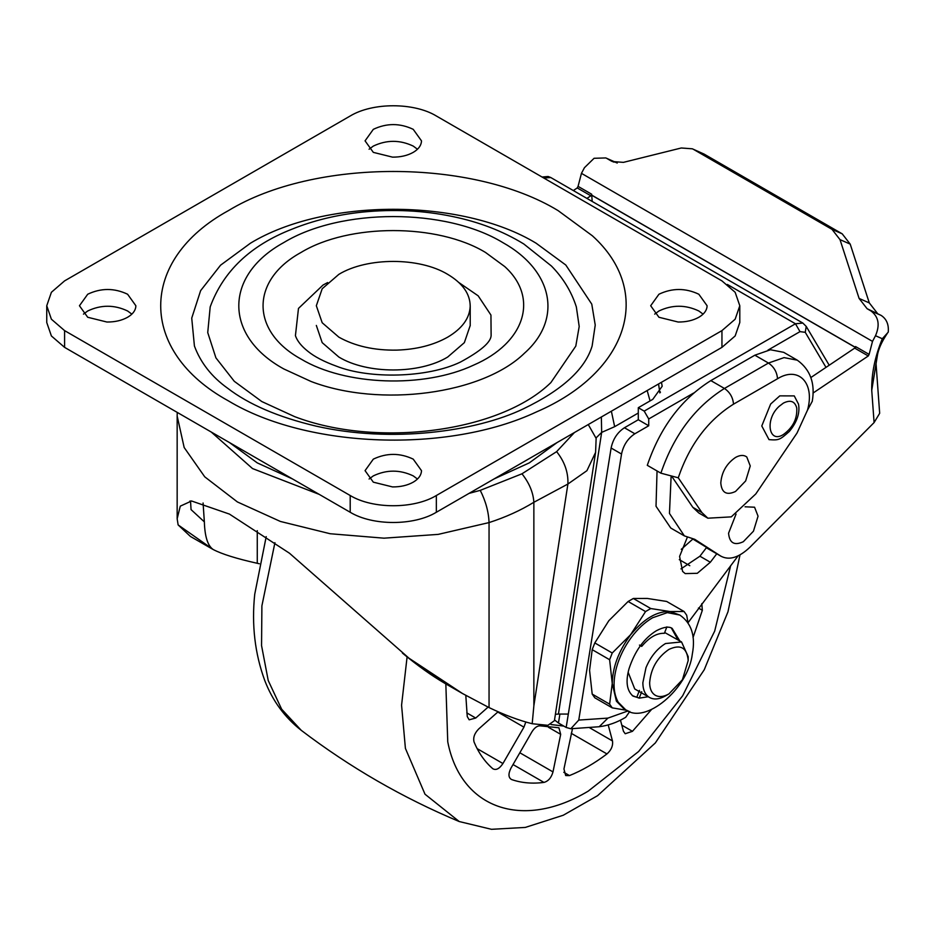 <?xml version="1.0" encoding="UTF-8"?>
<svg xmlns="http://www.w3.org/2000/svg" width="935" height="935" viewBox="0 0 935 935"><rect width="100%" height="100%" fill="white"/><g stroke="black" fill="none" stroke-linecap="round" stroke-linejoin="round"><path stroke-width="1.4" d="M746.773 456.981C743.781 454.784 740.041 454.948 735.518 457.449C726.565 463.62 721.656 472.128 720.792 482.963C721.656 492.792 726.565 495.632 735.518 491.471L745.663 480.941L750.256 465.957L746.773 456.981M736.067 514.075L728.575 533.207C729.452 543.036 734.361 545.876 743.313 541.716L753.458 531.185L758.051 516.19L754.568 507.214L745.066 506.793M770.662 404.013L761.78 425.963L769.014 439.637C779.054 440.42 779.86 439.836 789.327 431.456C797.052 422.082 800.115 412.966 798.502 404.107L794.259 395.902L779.79 395.867L770.662 404.013M661.442 382.298L662.19 386.248L652.794 399.339L638.289 407.707L638.289 419.745L624.44 427.751L634.865 433.77C627.853 438.375 623.411 445.13 621.541 454.036L578.753 720.079L607.925 718.103L628.238 710.857M660.437 392.268L659.806 391.286M854.683 348.124L855.525 346.546L869.118 354.4L868.288 355.966L854.683 348.124L810.867 377.53M573.342 190.553L577.234 187.935L578.064 186.369L581.453 173.349L872.507 341.392L869.118 354.4M578.064 186.369L591.668 194.211L590.838 195.789L577.234 187.935M592.194 201.434L591.726 195.123L855.583 347.458M887.292 333.398C881.436 342.163 878.082 349.819 877.252 356.375L871.736 390.351C871.42 373.906 874.938 356.702 882.313 338.727L888.25 332.147C888.916 324.48 886.52 318.893 881.097 315.387L867.107 308.714L859.101 298.429L840.004 239.629L831.998 229.344L842.201 233.832L850.207 244.117L869.305 302.917L877.31 313.202M875.908 364.241L871.736 390.351L874.096 422.562L750.069 547.104C738.966 557.634 729.218 560.649 720.827 556.126L694.74 539.32L684.362 535.884L669.46 513.432L671.085 477.025M876.025 363.399L879.671 413.305L874.096 422.562M692.309 148.805L704.078 154.076L692.309 148.805L681.264 147.987L623.423 162.363L612.378 161.545L610.812 160.75L614.014 162.152M617.24 163.052L605.787 157.933L616.691 162.76M605.787 157.933L594.076 158.296L584.445 167.692L581.453 173.349M882.313 338.727L875.499 335.723C880.151 324.948 878.619 316.673 870.882 310.899L867.107 308.714M607.037 158.564L610.812 160.75M591.668 194.211L591.726 195.123M684.362 535.884L670.769 528.041L656.019 506.267L657.048 470.948M707.234 548.272L721.364 556.442L692.87 539.027L681.276 549.336M813.006 393.074L868.288 355.966M586.935 198.395L590.838 195.789M678.261 477.797L660.881 473.168C673.843 435.161 695.021 406.924 724.438 388.457L768.453 363.049L784.068 357.614L797.31 360.185L783.705 352.331L770.475 349.76L754.861 355.195L768.453 363.049C773.97 366.847 776.985 372.083 777.523 378.745L733.508 404.165C707.935 420.212 689.527 444.756 678.261 477.797L701.916 512.579L707.865 518.2L731.275 516.868L755.796 493.937L797.029 433.034L807.489 410.149C815.18 383.105 798.537 365.667 777.523 378.745M812.258 401.29L807.489 410.149M672.429 477.317L692.847 507.354L701.916 512.579M754.861 355.195L710.845 380.603C681.428 399.07 660.239 427.307 647.289 465.314L660.881 473.168M707.865 518.2L698.796 512.964L692.847 507.354M716.771 553.789L710.343 562.239L697.288 573.307L685.203 573.599L682.608 571.425L679.593 556.418L687.295 537.344M710.343 562.239L699.918 556.22L680.972 568.889M699.918 556.22L706.381 547.723M634.865 433.77L648.726 425.764L648.726 418.962L644.192 411.108L638.289 407.707M559.901 714.083L558.464 723.012L554.537 719.95M629.781 711.418L625.69 717.309C617.053 722.451 608.229 725.583 599.206 726.729L607.925 718.103M558.464 723.012L566.166 727.465L570.817 728.751L578.753 720.079M566.166 727.465L611.116 448.017C612.986 439.111 617.427 432.356 624.44 427.751M648.726 425.764L638.289 419.745M688.008 622.78L738.124 555.834M693.863 149.588L831.998 229.344M875.499 335.723L872.507 341.392M704.078 154.076L842.201 233.832M447.678 274.341C462.65 283.258 470.165 293.929 470.2 306.353C469.627 318.309 462.124 328.582 447.678 337.161C433.466 345.155 416.449 349.48 396.627 350.122C374.234 350.473 354.984 346.149 338.867 337.161L322.189 322.75L316.334 305.745L322.189 288.751L338.867 274.341C367.186 257.125 419.359 257.125 447.678 274.341M470.212 305.745L470.2 306.353M551.019 724.543L563.77 726.086M465.805 695.418L467.255 716.561L469.16 719.81L475.728 718.045L488.07 707.117M498.121 711.745L478.662 728.996C474.477 733.332 472.946 737.68 474.08 742.063C478.662 753.026 484.914 761.92 492.827 768.734C496.041 770.533 499.407 768.792 502.936 763.533L523.939 727.149L525.809 721.995M560.684 734.349L558.92 727.781L540.827 725.911C537.707 725.431 534.75 727.383 531.957 731.778L510.954 768.149C508.149 773.841 508.336 777.628 511.503 779.51C521.356 782.957 532.179 783.927 543.971 782.408C548.331 781.204 551.334 777.71 552.994 771.913L560.684 734.349L548.506 727.313M572.477 728.704L563.945 768.979L565.698 775.547L569.473 775.582C581.967 770.58 594.461 763.369 606.955 753.937C611.303 750.045 613.15 745.721 612.483 740.952L608.194 724.929M620.466 720.149L623.435 731.24L625.199 733.741L632.457 731.322L651.391 709.665M693.057 637.506L702.349 610.274L701.788 603.624M316.334 325.438L322.189 342.642L338.867 357.053C367.186 374.269 419.359 374.269 447.678 357.053L464.356 342.642L470.212 325.497M703.073 314.125L698.831 310.981C685.53 304.67 672.242 304.67 658.941 310.981L654.687 314.125M658.941 317.269L678.144 322.026C686.173 322.072 693.069 320.495 698.831 317.269C703.634 314.44 706.357 311.051 707 307.101L707.094 305.745L698.831 294.233C685.53 287.922 672.242 287.922 658.941 294.233L650.678 305.745L658.941 317.269M417.466 479.024L413.223 475.88C399.923 469.569 386.623 469.569 373.322 475.88L369.08 479.024M373.322 482.168L392.536 486.925C400.554 486.971 407.45 485.382 413.223 482.168C418.015 479.328 420.738 475.95 421.381 472L421.486 470.644L413.223 459.132C399.923 452.82 386.623 452.82 373.322 459.132L365.059 470.644L373.322 482.168M131.847 314.125L127.604 310.981C114.304 304.67 101.003 304.67 87.715 310.981L83.46 314.125M87.715 317.269L106.917 322.026C114.947 322.072 121.842 320.495 127.604 317.269C132.408 314.44 135.131 311.051 135.774 307.101L135.867 305.745L127.604 294.233C114.304 287.922 101.003 287.922 87.715 294.233L79.452 305.745L87.715 317.269M417.466 149.226L413.223 146.082C399.923 139.771 386.623 139.771 373.322 146.082L369.08 149.226M373.322 152.37L392.536 157.138C400.554 157.185 407.45 155.596 413.223 152.37C418.015 149.542 420.738 146.152 421.381 142.214L421.486 140.858L413.223 129.334C399.923 123.023 386.623 123.023 373.322 129.334L365.059 140.858L373.322 152.37M327.659 282.545L323.007 285.07L298.475 308.421L295.425 335.677C297.19 340.913 301.35 346.125 307.919 351.326C314.534 356.714 323.989 361.646 336.296 366.123C369.22 379.201 427.365 378.02 460.359 362.102C480.461 351.244 490.711 342.432 491.12 335.677L490.945 315.06L478.171 295.822L458.875 282.545M194.422 346.02L191.733 318.122L200.628 290.645L220.578 265.178L250.463 243.194C324.807 197.998 461.738 197.998 536.082 243.194L565.804 265.026L591.773 304.144L595.233 325.076L592.124 346.02C585.193 369.126 562.297 390.059 523.448 408.805C475.88 431.666 391.461 443.33 315.925 426.091C278.174 417.092 248.722 404.458 227.591 388.2C211.661 376.805 200.604 362.745 194.422 346.02M576.334 306.879L579.197 326.502L575.796 346.102L550.879 382.59C500.342 431.993 377.495 448.321 294.63 416.636L261.8 401.547L234.288 381.305L215.915 357.86L207.734 332.568L210.2 306.879C223.243 271.22 250.533 245.321 292.059 229.157C313.576 220.45 337.056 214.758 362.5 212.081C393.623 209.008 423.532 210.469 452.201 216.441C478.895 221.899 502.761 231.074 523.799 243.977L551.463 266.043C563.127 277.929 571.414 291.545 576.334 306.879M64.585 330.616L350.204 495.515C372.621 509.143 413.925 509.143 436.341 495.515L721.949 330.616L735.155 319.209L739.795 305.745L735.155 292.293L721.949 280.886L436.341 115.987C413.925 102.359 372.621 102.359 350.204 115.987L64.585 280.886L51.39 292.293L46.75 305.745L51.39 319.209L64.585 330.616L64.585 347.364L350.204 512.263C372.621 525.891 413.925 525.891 436.341 512.263L721.949 347.364L735.155 335.957L739.795 322.505L739.795 305.745M46.75 305.745L46.75 322.505L51.39 335.957L64.585 347.364M211.228 432.028L252.508 468.552L319.209 494.37M469.043 493.388L480.251 490.361L521.975 473.8L556.629 451.64L574.417 432.543M611.373 411.213L614.657 426.676L601.661 432.391L596.179 437.825M601.357 416.987L601.661 432.391L558.44 714.06L555.402 714.293M588.267 424.548L596.098 438.305M556.629 451.64C564.623 461.668 568.375 472.467 567.896 484.038L533.862 502.282C520.55 510.452 505.613 517.219 489.052 522.583L438.164 534.388L383.993 538.174L330.195 533.745L280.383 521.45L237.397 501.943L204.742 476.827L184.172 447.526L177.159 416.017L177.159 518.773L180.28 506.151L191.57 500.996L229.426 514.086L289.499 553.24L409.004 658.217L462.544 693.548L489.052 707.585L489.052 522.583C488.631 511.889 485.697 501.148 480.251 490.361M596.168 437.65L595.583 452.4L586.923 470.679L567.896 484.038L533.862 705.82L532.19 723.737C518.808 720.347 504.421 714.959 489.052 707.585M190.53 501.02L191.056 509.61L204.356 521.87C204.812 536.702 207.78 545.923 213.273 549.57L178.129 524.921L177.159 518.773M204.356 521.87L203.082 502.983M259.322 563.758L257.265 563.291C236.648 558.698 221.992 554.116 213.273 549.57M568.328 714.06L558.44 714.06M532.19 723.737L547.933 725.315L554.42 720.686L595.583 452.4M212.888 549.359L190.448 536.468L178.129 524.921M649.65 682.795C649.72 688.779 651.555 692.917 655.166 695.196C658.976 697.346 663.558 696.914 668.911 693.922L682.421 679.745L688.183 660.542C687.038 647.686 680.61 643.981 668.911 649.416C657.212 657.492 650.783 668.619 649.65 682.795M668.911 693.922L665.51 695.885C659.21 699.403 653.822 699.906 649.346 697.381C645.103 694.705 642.929 689.843 642.848 682.795L645.98 667.695C650.515 656.802 657.036 648.75 665.51 643.537L681.545 641.948L688.183 656.615L688.183 660.542M628.168 672.3L634.748 688.966L649.346 697.381M623.528 708.391L616.399 701.156L612.238 683.45L609.62 659.724L612.238 653.004L631.511 633.79C644.355 618.456 657.2 611.034 670.044 611.537L679.838 615.055L667.333 612.624L652.595 617.754C644.87 622.266 637.787 628.823 631.324 637.425C624.451 646.728 619.519 656.697 616.539 667.345C612.752 681.744 613.313 693.361 618.21 702.208L625.34 709.443L623.528 708.391M684.081 611.513L670.044 611.537L650.772 608.545L645.547 611.56L629.512 636.373C618.374 651.835 612.624 667.52 612.238 683.45L609.62 704.149L592.194 694.086L589.576 670.36L592.194 649.661L594.8 642.929L608.837 620.7L628.121 601.486L633.334 598.482L647.382 598.458L666.655 601.45L684.081 611.513L686.699 615.23L688.031 622.874M681.545 641.948L664.692 632.504M639.447 645.08L641.714 646.389C649.264 637.366 656.826 632.995 664.376 633.299L666.877 626.871M641.714 646.389L640.814 645.103M648.212 696.739L639.213 698.141L632.27 695.617M641.714 691.725L639.213 698.141M639.447 690.416L636.945 696.832M627.151 710.39L612.238 707.865L594.8 697.79L592.194 694.086M612.238 707.865L609.62 704.149M609.62 659.724L592.194 649.661M612.238 653.004L594.8 642.929M650.772 608.545L633.334 598.482M645.547 611.56L628.121 601.486M671.33 627.969L678.004 639.902M783.413 434.506C792.973 427.529 797.415 418.681 796.749 407.964C794.879 401.22 790.437 399.596 783.413 403.09L779.182 406.316C764.725 419.102 768.488 444.113 783.413 434.506M855.595 347.575L591.738 195.24M850.207 244.117L840.004 239.629M859.101 298.429L869.305 302.917M870.882 310.899L881.097 315.387M733.508 404.165C732.97 397.492 729.943 392.256 724.438 388.457L710.845 380.603M802.826 323.042L806.227 326.432L805.245 332.311L799.998 331.633L795.463 323.779L802.826 323.042L550.762 177.521L543.796 178.024M826.002 367.373L805.245 332.311M799.998 331.633L767.951 350.122M693.665 393.016L648.726 418.962M644.192 411.108L795.463 323.779L727.372 284.462M611.116 448.017L621.541 454.036M274.925 542.674L261.894 605.868L261.555 645.606L268.228 680.54L281.645 709.186L301.234 730.317C284.731 717.402 272.576 700.818 264.78 680.575C254.881 653.623 251.527 624.849 254.729 594.263L266.206 536.62M407.099 656.884L401.571 705.212L405.404 748.374L425.004 794.212L459.225 821.538L491.506 829.31L525.295 827.428L563.244 815.25L597.594 795.673L655.33 742.951L704.254 669.74L727.979 611.782L739.994 554.876M445.831 683.906L447.748 741.806C460.698 808.717 522.525 830.432 588.208 791.139L638.64 751.483L682.667 695.78L714.691 631.09L730.667 565.652M475.728 718.045L466.775 712.867M523.939 727.149L497.782 712.049M502.936 763.533L477.166 748.643M543.971 782.408L513.034 764.549M552.994 771.913L519.837 752.769M569.473 775.582L563.793 772.298M606.955 753.937L571.238 733.309M612.483 740.952L589.553 727.71M632.457 731.322L621.81 725.163M702.349 610.274L698.433 608.03M689.808 565.71L679.313 559.644M485.546 252.473L504.748 266.58C539.343 297.868 525.049 342.97 473.519 365.164C423.952 388.469 345.237 385.676 301 359.028C250.416 331.294 250.416 280.208 301 252.473C349.035 223.278 437.51 223.278 485.546 252.473M558.078 210.597L592.381 235.795C654.161 291.673 628.636 372.224 536.608 411.856C448.064 453.498 307.486 448.508 228.456 400.905C138.123 351.373 138.123 260.129 228.456 210.597C314.253 158.436 472.292 158.436 558.078 210.597M524.5 353.161C562.776 319.197 553.24 270.694 502.738 242.551C445.75 207.909 340.784 207.909 283.808 242.551C223.804 275.451 223.804 336.051 283.808 368.951L311.145 381.515C380.136 407.894 482.425 394.301 524.5 353.161M350.204 512.263L350.204 495.515M721.949 347.364L721.949 330.616M436.341 512.263L436.341 495.515M229.449 442.547L257.265 462.883L292.48 478.942M494.054 478.942L529.28 462.883L557.096 442.547M647.172 390.538L650.059 400.916M638.289 413.025L614.657 426.676M521.975 473.8C529.292 483.068 533.254 492.558 533.862 502.282L533.862 705.82M409.004 658.217L444.674 683.24L462.544 693.548M257.265 530.636L257.265 563.291M679.815 640.954L672.148 628.378C668.899 626.205 663.663 626.976 656.44 630.693C644.028 638.313 634.9 650.97 629.045 668.665C625.457 681.533 626.789 690.685 633.042 696.119L638.769 697.884M875.592 366.637L875.522 367.291M812.223 401.477C815.355 383.432 810.388 369.664 797.31 360.185M806.227 326.432L829.205 365.223M542.066 177.031L548.144 176.493L550.762 177.521M570.817 728.751L599.206 726.729M470.212 305.792L470.212 325.789M301.234 730.317C350.029 767.413 402.704 797.824 459.225 821.538M658.567 383.969L659.841 392.922M177.229 412.405L177.159 416.017M191.57 500.996L189.863 501.09M402.436 653.097C417.618 665.638 431.701 675.689 444.674 683.24M625.34 709.443C644.799 725.408 688.3 688.803 692.344 653.951C695.687 636.104 691.514 623.142 679.838 615.055"/></g></svg>
